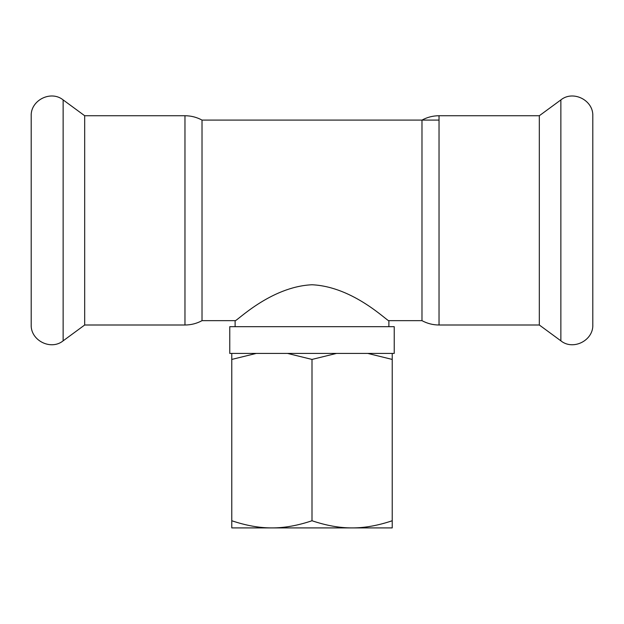 <?xml version="1.0" encoding="UTF-8"?>
<svg xmlns="http://www.w3.org/2000/svg" width="624" height="624" viewBox="0 0 624 624"><rect width="100%" height="100%" fill="white"/><g stroke="black" fill="none" stroke-linecap="round" stroke-linejoin="round"><path stroke-width="0.94" d="M202.02 320.658C196.7 323.528 191.014 324.979 184.969 325.003L184.969 115.736C191.014 115.768 196.7 117.211 202.02 120.089L202.02 320.658L235.115 320.658C235.646 322.413 270.059 286.673 312 284.762C353.941 286.673 388.354 322.413 388.885 320.658L421.98 320.658C427.3 323.528 432.986 324.979 439.031 325.003L539.315 325.003L560.867 340.837C573.128 350.813 593.588 340.454 592.8 324.667L592.8 116.072C593.588 100.285 573.128 89.934 560.867 99.91L560.867 340.837M439.031 325.003L439.031 115.736C432.986 115.768 427.3 117.211 421.98 120.089L421.98 320.658M439.031 115.736L539.315 115.736L539.315 325.003M184.969 325.003L84.685 325.003L84.685 115.736L63.133 99.91C50.872 89.934 30.412 100.285 31.2 116.072L31.2 324.667C30.412 340.454 50.872 350.813 63.133 340.837L63.133 99.91M84.685 325.003L63.133 340.837M386.318 527.912L352.115 527.912L392.231 527.912L392.231 353.418L394.235 353.418L394.235 326.672L229.765 326.672L229.765 353.418L231.769 353.418L231.769 527.912L271.885 527.912L237.682 527.912M271.885 527.912L352.115 527.912C339.721 527.966 326.352 525.58 312 520.751C297.648 525.58 284.279 527.966 271.885 527.912C259.498 527.966 246.121 525.58 231.769 520.751M231.769 359.424L256.253 353.418L287.516 353.418L312 359.424L312 520.751M392.231 520.751C377.879 525.58 364.502 527.966 352.115 527.912M312 359.424L336.484 353.418L367.747 353.418L392.231 359.424M287.516 353.418L336.484 353.418M231.769 353.418L256.253 353.418M367.747 353.418L392.231 353.418M202.02 120.089L439.031 120.089M388.885 326.672L388.885 320.658M235.115 326.672L235.115 320.658M539.315 115.736L560.867 99.91M184.969 115.736L84.685 115.736"/></g></svg>
